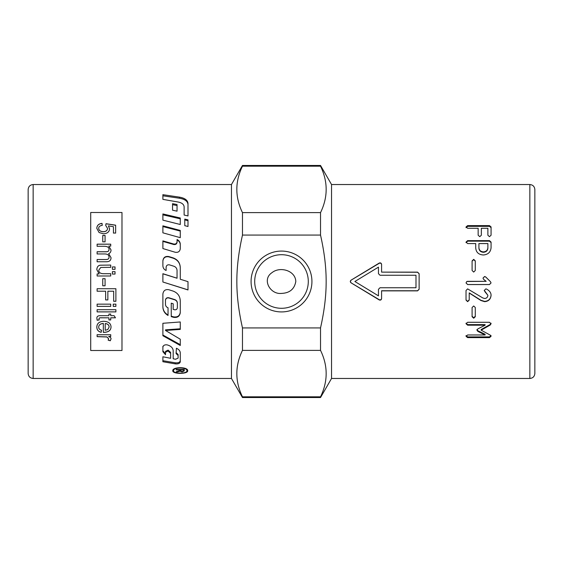 <?xml version="1.0" encoding="UTF-8"?>
<svg xmlns="http://www.w3.org/2000/svg" width="563" height="563" viewBox="0 0 563 563"><rect width="100%" height="100%" fill="white"/><g stroke="black" fill="none" stroke-linecap="round" stroke-linejoin="round"><path stroke-width="0.84" d="M180.273 267.671C180.005 262.963 177.605 259.796 173.08 258.171L168.759 256.855C165.367 256.341 163.411 257.713 162.89 260.979M162.89 273.808L177.049 278.235L177.049 270.507C176.937 268.41 175.888 266.989 173.904 266.25L169.463 264.863C167.521 264.561 166.402 265.37 166.106 267.284L166.106 270.479C164.065 269.55 162.996 267.974 162.89 265.757L162.89 265.954M187.486 281.5L180.273 279.241L187.993 281.662L187.993 289.952L162.89 282.007L187.993 289.846M162.89 265.757L162.89 260.711C163.411 257.404 165.367 256.017 168.759 256.538L173.08 257.861C177.605 259.515 180.005 262.724 180.273 267.488L180.273 279.213M162.89 282.007L162.89 273.709L177.049 278.192M180.273 360.82C179.822 362.396 178.147 363.051 175.241 362.797L162.89 360.693M178.112 357.146L178.112 354.549L176.085 352.607M170.617 357.301L170.617 352.403L168.147 350.123L165.508 351.347L165.508 354.711L162.89 351.692L162.89 346.315M165.508 351.347L165.508 353.768L162.89 350.791M178.112 354.549L178.112 355.506L176.085 353.536L176.409 348.244C178.886 349.377 180.174 350.939 180.273 352.931L180.273 361.854C179.822 363.452 178.147 364.12 175.241 363.86L162.89 361.728L162.89 356.773L170.617 358.293L170.617 353.325L168.02 350.988L165.508 352.262M162.89 347.167C163.263 345.358 164.656 344.598 167.084 344.873L167.352 344.936C171.025 346.027 172.975 347.962 173.186 350.749L173.186 358.786L175.6 359.25L178.112 358.131L178.112 355.506M170.617 352.403L170.617 353.325M162.89 195.797L179.463 198.232C184.833 199.14 187.676 201.23 187.993 204.489M179.463 197.141C184.833 198.063 187.676 200.182 187.993 203.482L187.993 215.939L184.129 215.045L184.129 206.903C183.918 204.439 181.969 202.828 178.295 202.061L162.89 199.365L162.89 194.678L179.463 197.141L179.463 198.232M171.258 316.181L173.566 316.856C177.444 317.426 179.674 315.913 180.273 312.31M162.89 306.631C163.017 310.326 164.734 313.119 168.041 315.013M165.466 303.978L165.466 300.135C165.761 298.256 166.88 297.461 168.816 297.757L174.678 299.558C176.374 300.185 177.275 301.367 177.373 303.112L177.373 304.351M171.258 303.175L173.186 303.767L173.186 309.361L174.439 309.741C176.135 310.002 177.113 309.312 177.373 307.687L177.373 303.394C177.275 301.627 176.374 300.431 174.678 299.798L168.816 297.968C166.88 297.672 165.761 298.474 165.466 300.382L165.466 304.273C165.557 305.976 166.416 307.152 168.041 307.792L168.041 315.449C164.734 313.535 163.017 310.706 162.89 306.962L162.89 293.985C163.411 290.607 165.367 289.185 168.759 289.713L173.08 291.078C177.605 292.795 180.005 296.032 180.273 300.783L180.273 312.711C179.674 316.357 177.444 317.898 173.566 317.321L171.258 316.638L171.258 303.175M162.89 335.027L180.273 344.669M165.522 330.474L180.273 339.215L180.273 345.492L162.89 335.724L162.89 323.282L180.273 321.966L180.273 329.411L165.522 330.474L165.522 329.841L180.273 328.792M186.937 369.398L186.951 370.743C187.366 367.125 173.115 367.125 173.531 370.743C173.115 373.888 187.366 373.888 186.951 370.743M173.552 369.398L173.531 370.743M187.556 370.151L186.951 370.799M173.531 370.799L172.932 370.151M187.704 370.743C188.169 374.212 172.32 374.212 172.778 370.743C172.32 366.689 188.169 366.689 187.704 370.743M180.273 244.729C180.181 242.611 179.111 241.055 177.064 240.063L177.064 242.28C176.768 244.032 175.649 244.771 173.707 244.504L162.89 241.4M177.064 239.521C179.111 240.528 180.181 242.104 180.273 244.251L180.273 248.783C179.822 251.534 178.147 252.696 175.241 252.266L162.89 248.557L162.89 240.88L173.707 244.018C175.649 244.293 176.768 243.547 177.064 241.766L177.064 239.521M177.064 242.28L177.064 241.766M180.273 231.09L162.89 226.551M180.273 230.429L180.273 237.67L162.89 232.829L162.89 225.833L180.273 230.429M180.273 218.824L162.89 214.813M180.273 218.001L180.273 224.503L162.89 220.14L162.89 213.94L180.273 218.001M177.049 205.523L172.545 204.672M172.545 203.672L177.049 204.531L177.049 211.174L172.545 210.196L172.545 203.672M187.993 220.668L184.777 219.894M184.777 225.664L184.777 219.091L187.993 219.873L187.993 226.502L184.777 225.664M180.716 369.455L180.716 370.806L182.06 371.559L183.362 370.911L183.362 369.898L180.716 369.898M183.362 369.455L183.362 369.898M180.716 370.623L179.484 370.201M176.24 369.455L176.24 369.898L176.24 369.455L184.249 369.455L183.362 370.651M179.794 369.455L179.794 369.898L176.24 369.898M176.24 371.714L176.24 372.185L176.24 371.714L179.759 370.63L179.794 369.898M179.484 370.848L179.484 371.362L176.24 372.185M179.886 369.968L179.484 371.362M184.249 369.455L184.249 370.89L182.06 371.96L179.886 371.123M33.154 184.537L33.154 378.463C30.113 378.167 28.446 376.499 28.15 373.459L28.15 189.541C28.446 186.501 30.113 184.833 33.154 184.537L231.456 184.537L231.456 378.463L242.47 397.541L320.53 397.541L320.53 396.816C328.039 381.334 328.039 365.859 320.53 350.376L242.47 350.376C234.961 365.859 234.961 381.334 242.47 396.816L320.53 396.816M281.5 293.407C289.671 293.07 294.435 289.101 295.8 281.5C295.484 270.522 280.015 266.109 271.992 272.654C261.563 279.466 270.24 294.709 281.5 293.407M111.024 338.806L110.292 340.777L108.145 340.136L108.645 338.701L106.928 336.906L97.117 336.59L97.117 334.675M110.292 340.699L108.145 340.059M110.721 334.675L110.721 336.4L108.659 336.47C110.411 337.265 111.2 338.074 111.024 338.884L110.292 340.777M108.645 338.778L106.928 336.977L97.117 336.66L97.117 334.746L110.721 334.746L110.721 336.47L108.659 336.47M96.801 228.409C96.963 225.453 98.708 223.8 102.037 223.455L102.241 225.411M105.717 225.538L105.999 223.715L115.64 225.186L115.64 233.047L113.437 233.047L113.437 226.706L108.406 225.869L109.574 228.888M113.437 233.11L113.437 226.776M105.999 223.785L115.64 225.263L115.64 233.11M102.037 223.455L102.241 225.341C99.876 225.707 98.694 226.706 98.694 228.325L98.694 228.395C98.842 230.464 100.369 231.583 103.282 231.766C106.02 231.639 107.442 230.506 107.547 228.367L105.717 225.467L105.999 223.715M108.406 225.869L109.574 228.817C109.335 231.872 107.308 233.539 103.501 233.821L99.081 232.533L96.801 228.339C96.963 225.376 98.708 223.729 102.037 223.377M98.694 228.325C98.842 230.394 100.369 231.52 103.282 231.703C106.02 231.576 107.442 230.443 107.547 228.304M102.755 241.872L102.755 235.51L105.07 235.51L105.07 241.872M102.755 241.823L102.755 235.454L105.07 235.454L105.07 241.823L102.755 241.823M97.117 246.348L97.117 244.208L110.721 244.208L110.721 246.122M97.117 253.983L97.117 251.788L105.943 251.788C107.997 251.837 109.025 251.07 109.018 249.5L109.018 249.458C109.145 247.396 107.533 246.348 104.169 246.298L97.117 246.298L97.117 244.166L110.721 244.166L110.721 246.073L108.807 246.073L111.024 249.944C110.981 251.865 110.186 253.09 108.631 253.61L111.024 257.664C111.052 260.331 109.525 261.704 106.442 261.76L97.117 261.76L97.117 259.515L105.689 259.515C108.005 259.557 109.116 258.776 109.018 257.164C109.088 255.159 107.751 254.089 105.014 253.948L97.117 253.948L97.117 251.752L105.943 251.752C107.997 251.795 109.025 251.035 109.018 249.458M97.117 261.788L97.117 259.543L105.689 259.543C108.005 259.585 109.116 258.804 109.018 257.192L109.018 257.164M108.631 253.61L111.024 257.692M108.807 246.073L111.024 249.986M97.117 275.997L97.117 273.942L99.123 273.942L96.815 269.649C96.984 267.024 98.096 265.532 100.151 265.194L110.721 265.074L110.721 267.341M96.815 269.663C96.984 267.038 98.096 265.553 100.151 265.215L110.721 265.053L110.721 267.326L100.749 267.467L98.806 270.12C98.75 272.471 100.298 273.667 103.444 273.702L110.721 273.702L110.721 275.997M98.806 270.106C98.75 272.457 100.298 273.653 103.444 273.688L110.721 273.688L110.721 275.99L97.117 275.99L97.117 273.935L99.123 273.935M112.41 274.068L112.41 271.683L115.028 271.683L115.028 274.068L112.41 274.061L112.41 271.669L115.028 271.669L115.028 274.061M112.41 269.325L112.41 266.946L115.028 266.946L115.028 269.325L112.41 269.311L112.41 266.932L115.028 266.932L115.028 269.311M105.07 285.779L102.755 285.779L102.755 278.692L105.07 278.692L105.07 285.786L102.755 285.786M102.755 278.692L105.07 278.692M105.647 291.219L97.117 291.219L97.117 288.742L115.887 288.742L115.887 301.282L113.67 301.282L113.67 291.219L107.864 291.205L107.864 299.931L105.647 299.931L105.647 291.219L97.117 291.205L97.117 288.728M107.864 299.91L105.647 299.91M115.887 288.728L115.887 301.254L113.67 301.254M107.864 291.205L113.67 291.219M110.721 304.126L110.721 306.356L97.117 306.356L97.117 304.126M97.117 306.392L97.117 304.154L110.721 304.154L110.721 306.392L97.117 306.392M115.887 304.126L115.887 306.356L113.24 306.356L113.24 304.126M113.24 306.392L113.24 304.154L115.887 304.154L115.887 306.392L113.24 306.392M115.887 309.671L115.887 311.867L97.117 311.867L97.117 309.671M97.117 311.902L97.117 309.706L115.887 309.706L115.887 311.902L97.117 311.902M108.933 317.814L100.967 317.771C99.503 317.708 98.877 318.109 99.081 318.975L99.179 319.946L97.132 320.248L96.935 318.637C96.576 316.497 97.962 315.505 101.094 315.667L108.933 315.667L108.933 314.07L110.721 314.07L110.721 315.667L114.085 315.667L115.471 317.814L110.721 317.814L110.721 319.946L108.933 319.946L108.933 317.814L100.967 317.814C99.503 317.757 98.877 318.158 99.081 319.024M110.721 319.897L108.933 319.897M115.471 317.771L110.721 317.814M110.721 314.027L110.721 315.625M108.933 315.625L108.933 314.027M99.179 319.897L97.132 320.199L96.935 318.588M109.131 327.026L109.131 326.969C109.018 324.957 107.716 323.809 105.218 323.521L105.218 330.298L107.8 329.538L109.131 327.026C109.018 325.013 107.716 323.859 105.218 323.577M103.325 323.465L103.325 323.408C100.291 323.704 98.75 324.928 98.708 327.075L98.708 327.131C98.666 328.623 99.602 329.672 101.509 330.27L101.206 332.325C98.356 331.656 96.892 329.925 96.815 327.131C96.942 323.422 99.271 321.48 103.796 321.304C108.497 321.543 110.904 323.451 111.024 327.019C110.904 330.411 108.539 332.198 103.944 332.388L103.325 332.374L103.325 323.465C100.291 323.76 98.75 324.985 98.708 327.131M111.024 326.955C110.904 330.347 108.539 332.135 103.944 332.325L103.325 332.311M101.509 330.207L101.206 332.261C98.356 331.593 96.892 329.862 96.815 327.075M121.981 350.503L121.981 212.497L90.706 212.497L90.706 350.503L121.981 350.503M491.049 323.19L490.267 324.436L481.147 329.538L481.147 330.171L490.359 335.182L491.049 336.308L489.465 337.624L467.635 337.624L466.03 336.308L467.635 334.971L485.102 334.971L477.86 331.396L476.938 330.171L477.86 328.891L485.102 325.182L467.635 325.182L466.03 323.739L467.635 322.282L489.465 322.282L491.049 323.739L490.267 324.992L481.147 330.171M485.102 325.182L485.102 324.619L467.635 324.619L466.03 323.19M485.102 334.971L485.102 334.281L477.86 330.755L476.938 329.538M491.049 335.597L489.465 336.899L467.635 336.899L466.03 335.597M490.267 324.436L490.267 324.992M477.86 330.755L477.86 331.396M475.285 316.272L473.701 317.743L472.097 316.272M473.701 318.222L472.097 316.73L472.097 307.511L473.701 305.976L475.285 307.511L475.285 316.73L473.701 318.222L473.701 317.743M491.07 295.132C490.704 298.974 488.557 301.064 484.637 301.402L480.943 300.269L469.218 292.88L469.218 300.086L467.635 301.662L466.03 300.086L466.03 290.473L467.635 288.889L482.822 297.961L484.637 298.51C486.608 298.32 487.685 297.257 487.882 295.308L484.25 290.353M469.218 299.847L467.635 301.402L466.03 299.847M485.032 291.733L484.25 290.473L485.834 288.889L486.341 288.981C489.493 290.592 491.07 292.697 491.07 295.308C490.704 299.199 488.557 301.318 484.637 301.662L480.943 300.515L469.218 293.027M487.882 295.308L485.032 291.866M466.776 281.5L486.158 281.338L483.469 279.206L483.005 278.101L484.616 276.496L485.721 276.954L490.45 281.683L491.049 282.95L489.465 284.519L467.635 284.519L466.03 282.929L466.776 281.5L467.635 281.338L486.158 281.338M483.005 278.143L484.616 276.56L485.721 277.01L490.267 281.5M491.049 282.95L489.465 284.554L467.635 284.554L466.03 282.95M472.097 261.155L473.701 259.627L475.285 261.155M473.701 272.07L472.097 270.472L472.097 260.887L473.701 259.339L475.285 260.887L475.285 270.472L473.701 272.07M415.994 287.749L415.994 275.251L380.025 275.251L378.463 273.688L378.463 267.136L354.873 281.5L378.463 295.864L378.463 289.312L380.025 287.749L415.994 287.749M381.587 298.39C381.313 299.713 380.518 300.142 379.209 299.685L351.059 282.816L350.313 281.514L351.059 280.184L379.209 263.315C380.518 262.858 381.313 263.287 381.587 264.61M419.125 289.213L417.556 290.747L381.587 290.747L381.587 298.615C381.313 299.952 380.518 300.389 379.209 299.924L351.059 282.837C350.073 281.943 350.073 281.057 351.059 280.163L379.209 263.076C380.518 262.611 381.313 263.048 381.587 264.385L381.587 272.133L417.556 272.133L419.125 273.688L419.125 289.312L417.556 290.867L381.587 290.867M381.587 272.133L417.556 272.253L419.125 273.787M466.03 227.642L467.635 226.34L489.486 226.34L491.07 227.642M466.03 226.938L467.635 225.615L489.486 225.615L491.07 226.938L491.07 235.235L489.486 236.657L487.882 235.235L487.882 228.275L481.351 228.275L481.351 235.235L479.767 236.657L478.156 235.235L478.156 228.275L467.635 228.275L466.03 226.938M478.916 244.06L478.916 248.149C479.148 250.676 480.647 252.055 483.42 252.287C486.15 252.055 487.635 250.676 487.882 248.149L487.882 244.06M487.882 247.713L487.882 243.568L478.916 243.568L478.916 247.713C479.148 250.275 480.647 251.668 483.42 251.9C486.15 251.668 487.635 250.275 487.882 247.713L487.882 248.149M478.916 248.149L478.916 247.713M466.03 242.604L467.635 241.161L489.486 241.161L491.07 242.604M489.486 240.633L491.07 242.097L491.07 247.713C490.633 252.133 488.086 254.553 483.42 254.983C478.571 254.687 476.009 252.266 475.721 247.713L475.721 243.568L467.635 243.568L466.03 242.097L467.635 240.633L489.486 240.633L489.486 241.161M529.846 184.537L331.544 184.537L331.544 378.463L529.846 378.463C532.887 378.167 534.554 376.499 534.85 373.459L534.85 189.541C534.554 186.501 532.887 184.833 529.846 184.537L529.846 378.463M28.15 212.687L28.15 350.313M311.93 281.5A30.43 30.43 0 0 1 266.285 307.848A30.43 30.43 0 0 1 266.285 255.152A30.43 30.43 0 0 1 311.93 281.5M308.292 281.5A26.792 26.792 0 0 0 268.101 258.297A26.792 26.792 0 0 0 268.101 304.703A26.792 26.792 0 0 0 308.292 281.5M242.47 235.067C234.961 268.762 234.961 294.238 242.47 327.933L320.53 327.933C328.039 294.238 328.039 268.762 320.53 235.067L242.47 235.067L242.47 212.624L320.53 212.624C328.039 197.141 328.039 181.666 320.53 166.184L242.47 166.184C234.961 181.666 234.961 197.141 242.47 212.624M231.456 184.537L242.47 165.459L242.47 166.184M331.544 184.537L320.53 165.459L320.53 166.184M242.47 396.816L242.47 397.541M320.53 212.624L320.53 235.067M242.47 327.933L242.47 350.376M320.53 327.933L320.53 350.376M175.241 362.797L175.241 363.86M168.02 350.095L168.02 350.988M168.147 350.123L168.147 351.016M173.566 316.856L173.566 317.321M173.707 244.504L173.707 244.018M178.415 371.186L178.415 371.686M182.06 371.559L182.06 371.96M467.635 324.619L467.635 325.182M467.635 336.899L467.635 337.624M489.465 336.899L489.465 337.624M467.635 226.34L467.635 225.615M489.486 226.34L489.486 225.615M483.42 252.287L483.42 251.9M467.635 241.161L467.635 240.633M33.154 378.463L231.456 378.463M242.47 165.459L320.53 165.459M331.544 378.463L320.53 397.541"/></g></svg>

